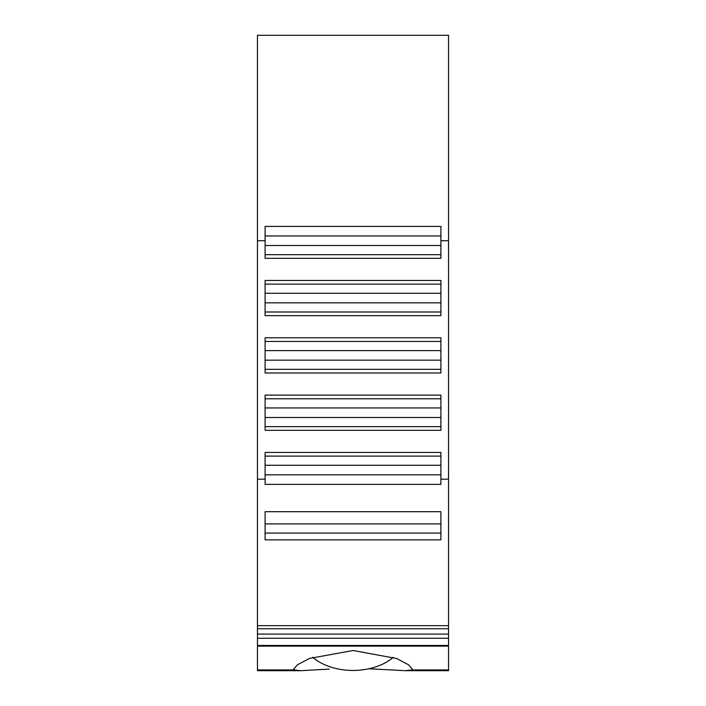 <?xml version="1.0" encoding="UTF-8"?>
<svg xmlns="http://www.w3.org/2000/svg" width="706" height="706" viewBox="0 0 706 706"><rect width="100%" height="100%" fill="white"/><g stroke="black" fill="none" stroke-linecap="round" stroke-linejoin="round"><path stroke-width="1.06" d="M368.956 668.741L405.306 670.7L411.677 669.923L412.251 669.05L408.545 664.787L396.64 658.504L353.15 650.508L309.51 658.442L297.517 664.734L293.758 669.041L294.323 669.923L300.694 670.7L329.234 669.103M265.094 240.728L257.452 240.728L257.452 35.3L448.548 35.3L448.548 670.7L405.306 670.7M448.548 628.755L257.452 628.755L257.452 670.7L300.694 670.7M257.452 240.728L257.452 628.755M440.906 533.065L440.906 511.7L265.094 511.7L265.094 539.852L440.906 539.852L440.906 533.065L265.094 533.065M440.906 484.378L265.094 484.378L265.094 452.449L440.906 452.449L440.906 484.378L265.094 484.378M440.906 426.653L440.906 398.784L265.094 398.784L265.094 430.316L440.906 430.316L440.906 426.653L265.094 426.653M440.906 398.784L440.906 395.122L265.094 395.122L265.094 398.784M440.906 369.326L440.906 341.457L265.094 341.457L265.094 372.989L440.906 372.989L440.906 369.326L265.094 369.326M440.906 341.457L440.906 337.795L265.094 337.795L265.094 341.457M440.906 311.99L440.906 284.13L265.094 284.13L265.094 315.653L440.906 315.653L440.906 311.99L265.094 311.99M440.906 284.13L440.906 280.459L265.094 280.459L265.094 284.13M440.906 254.663L440.906 226.414L265.094 226.414L265.094 258.325L440.906 258.325L440.906 254.663L265.094 254.663M393.374 657.26A51.22 34.267 0 0 1 312.626 657.26M448.548 669.923L411.677 669.923M294.323 669.923L257.452 669.923M448.548 240.728L440.906 240.728M265.094 479.171L257.452 479.171M448.548 479.171L440.906 479.171M448.548 625.666L257.452 625.666M448.548 634.076L257.452 634.076M448.548 638.286L257.452 638.286M448.548 645.46L257.452 645.46M440.906 465.272L265.094 465.272M440.906 456.111L265.094 456.111M440.906 474.829L265.094 474.829M440.906 523.914L265.094 523.914M440.906 407.944L265.094 407.944M440.906 417.493L265.094 417.493M440.906 350.608L265.094 350.608M440.906 360.166L265.094 360.166M440.906 293.281L265.094 293.281M440.906 302.839L265.094 302.839M440.906 235.954L265.094 235.954M440.906 245.511L265.094 245.511M448.548 646.122L257.452 646.122"/></g></svg>

